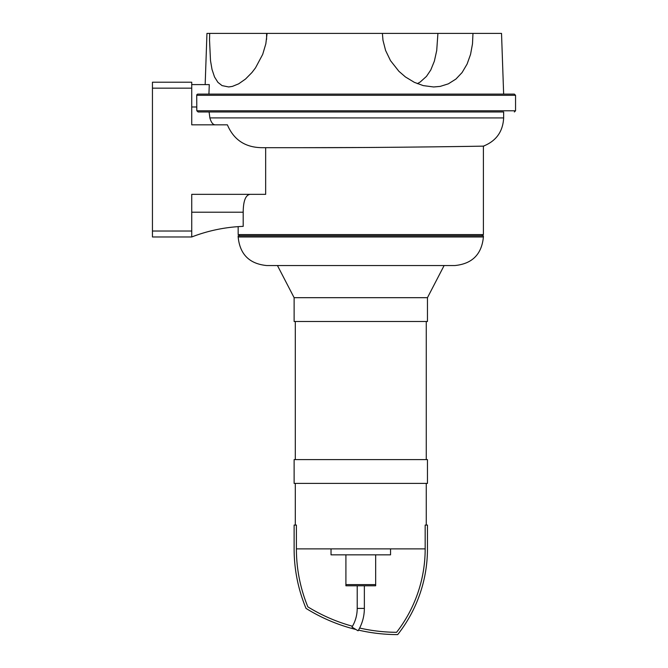 <?xml version="1.0" encoding="UTF-8"?>
<svg xmlns="http://www.w3.org/2000/svg" width="668" height="668" viewBox="0 0 668 668"><rect width="100%" height="100%" fill="white"/><g stroke="black" fill="none" stroke-linecap="round" stroke-linejoin="round"><path stroke-width="1" d="M361.964 147.511L302.454 147.686C375.199 147.828 478.655 146.292 482.889 146.133C496.04 145.975 382.998 147.853 302.454 147.686L262.975 147.686C245.766 147.787 233.9 140.171 227.387 124.841L191.733 124.841L191.733 82.214L152.446 82.214L152.446 236.973L191.733 236.973A159.168 159.168 0 0 1 243.194 226.369L243.194 212.173M238.167 226.636L238.167 234.593L483.407 234.593L483.407 146.125C496.174 141.04 502.92 131.646 503.647 117.927L503.647 111.973L198.095 111.973L209.101 111.973L209.877 117.927C211.163 122.469 212.958 124.774 215.271 124.841M191.733 236.973L191.733 194.346L265.664 194.346L265.664 147.686M196.718 95.307L515.554 95.307L514.36 94.113L197.937 94.113A1.219 1.194 0.4 0 0 196.718 95.307L196.809 110.779L198.095 111.973M191.733 84.594L209.276 84.594L208.934 94.113M503.647 117.927L209.877 117.91M514.36 111.973L515.554 110.779L196.809 110.779L196.718 106.98L191.733 106.98M248.22 194.797L250.024 194.346C245.565 195.081 243.294 201.035 243.194 212.207L191.733 212.207M266.607 33.4L267.075 33.4L265.839 43.804L262.691 54.392L255.502 67.877L251.928 72.545L245.498 79.058L238.651 83.842L232.364 86.397L228.673 86.957L222.06 85.613L217.91 82.348L214.52 76.962L212.015 69.422L210.503 60.646L209.535 40.289L209.668 33.4L266.607 33.4L266.582 39.412M267.075 33.4L501.526 33.4L503.647 94.113M417.366 83.675L420.222 81.997L426.468 76.394L430.768 69.998L434.375 61.122L436.713 50.543L437.916 33.4M472.969 33.4L472.501 43.804L470.556 54.392L467.099 64.061L462.089 72.545L455.927 79.058L448.345 83.842L440.195 86.397L433.674 86.974L423.253 85.613L414.36 82.348L405.443 76.962L398.879 71.276L390.504 60.646L385.586 50.459L382.981 40.289L382.397 33.4M235.512 33.4L206.955 33.4L205.168 84.594M294.12 297.686L427.453 297.686L427.453 321.5L294.12 321.5L294.12 297.686L277.454 265.547L266.741 265.547L454.833 265.547C472.192 263.852 481.711 254.333 483.407 236.973L483.407 235.787L238.167 235.787L238.167 236.973L483.407 236.973M482.212 235.787L482.212 234.593M345.907 554.841L345.907 584.6L375.666 584.6L375.666 585.786L345.907 585.786L345.907 584.6L375.666 584.6L375.666 554.841M331.027 548.887L331.027 554.841L390.546 554.841L390.546 548.887M352.487 626.242A171.233 171.233 0 0 1 307.848 606.853A152.479 152.479 0 0 1 296.4 548.887L425.174 548.887A136.03 136.03 0 0 1 396.583 632.312A171.233 171.233 0 0 1 359.635 628.037M355.919 629.498A173.513 173.513 0 0 1 306.027 608.406A154.767 154.767 0 0 1 294.12 548.887L294.12 525.073L296.4 525.073L296.4 548.887M425.174 548.887L425.174 525.073L427.453 525.073L427.453 548.887A138.309 138.309 0 0 1 397.694 634.6A173.513 173.513 0 0 1 358.499 630.116M426.267 459.601L426.267 321.5M426.267 525.073L426.267 483.407M427.453 297.686L444.12 265.547M294.12 483.407L427.453 483.407L427.453 459.601L294.12 459.601L294.12 483.407M364.361 585.786L364.361 608.406C364.319 616.447 362.223 623.92 358.09 630.809L351.978 627.102C355.434 621.349 357.18 615.119 357.213 608.406L364.361 608.406M152.446 231.019L191.733 231.019M152.446 88.159L191.733 88.159M515.554 110.779L515.554 95.307M238.167 236.973C239.854 254.324 249.381 263.852 266.741 265.547M239.353 235.787L239.353 234.593M295.306 459.601L295.306 321.5M295.306 525.073L295.306 483.407M357.213 585.786L357.213 608.406"/></g></svg>
